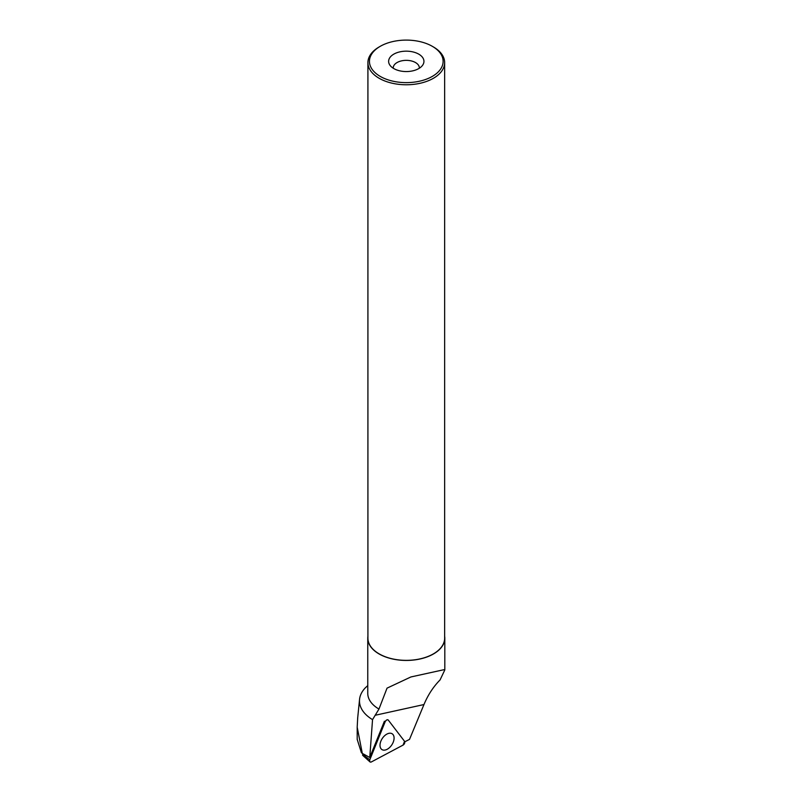 <?xml version="1.0" encoding="UTF-8"?>
<svg xmlns="http://www.w3.org/2000/svg" width="802" height="802" viewBox="0 0 802 802"><rect width="100%" height="100%" fill="white"/><g stroke="black" fill="none" stroke-linecap="round" stroke-linejoin="round"><path stroke-width="1.2" d="M369.963 761.88A2.436 1.484 123.1 0 0 371.436 761.9L403.025 745.118A2.436 1.484 123.1 0 0 404.559 741.329L388.308 720.116A2.436 1.484 123.1 0 0 387.957 719.835A2.436 1.484 123.1 0 0 385.15 721.79L369.812 759.775A2.436 1.484 123.1 0 0 369.963 761.88L362.755 755.404A0.942 0.571 -56.9 0 1 362.694 754.592L363.005 754.081M381.01 748.717A9.403 5.744 123.1 0 0 381.652 749.369A9.403 5.744 123.1 0 0 391.135 745.83A9.403 5.744 123.1 0 0 393.08 734.632A9.403 5.744 123.1 0 0 391.917 733.64A9.403 5.744 123.1 0 0 382.664 737.92A9.403 5.744 123.1 0 0 381.01 748.717M367.917 636.217A38.526 22.245 0 0 0 367.767 638.202L367.767 693.389A38.526 22.245 0 0 0 378.965 709.068L387.035 688.146L410.905 676.958L443.707 669.75L444.799 669.961L440.077 679.916C433.361 686.723 427.987 694.933 423.967 704.547L409.521 739.384L404.769 741.82M378.965 709.068L372.539 719.635L369.762 757.479L384.399 721.249L385.15 721.79M372.539 719.635A46.807 27.017 0 0 1 359.557 699.344A46.807 27.017 0 0 1 365.461 687.695L367.767 685.61M367.767 638.202A38.526 22.245 0 0 0 379.045 653.931A38.526 22.245 0 0 0 421.03 658.753A38.526 22.245 0 0 0 444.809 638.202A38.526 22.245 0 0 0 444.649 636.217M357.702 717.79L357.191 727.163L362.324 753.489L361.351 752.597L357.241 739.504M369.762 757.479L363.025 753.78M362.935 754.02L362.324 753.489M433.421 46.957L432.328 46.326L433.411 46.957A38.366 22.155 180 0 1 433.421 46.957A38.366 22.155 180 0 1 444.649 62.616L444.649 638.202A38.366 22.155 180 0 1 406.283 660.357A38.366 22.155 180 0 1 367.917 638.202L367.917 62.616A38.366 22.155 180 0 1 379.156 46.957L380.238 46.326A36.832 21.263 180 0 1 432.328 46.326L432.328 46.326A36.832 21.263 180 0 1 432.328 76.401A36.832 21.263 180 0 1 380.238 76.401A36.832 21.263 180 0 1 380.238 46.326M444.649 62.616A38.366 22.155 180 0 1 406.283 84.771A38.366 22.155 180 0 1 367.917 62.616M418.774 54.155A17.664 10.195 180 0 1 422.403 65.523A17.664 10.195 180 0 1 406.283 71.558A17.664 10.195 180 0 1 390.163 65.523A17.664 10.195 180 0 1 396.268 52.962A17.664 10.195 180 0 1 418.774 54.155M393.241 68.24A13.053 7.539 180 0 1 393.231 67.879A13.053 7.539 180 0 1 401.291 60.922A13.053 7.539 180 0 1 415.516 62.556A13.053 7.539 180 0 1 419.336 67.879A13.053 7.539 180 0 1 419.326 68.24M404.559 741.329L388.308 720.116C387.236 719.414 386.183 719.975 385.15 721.79L369.812 759.775C369.351 761.649 369.892 762.361 371.436 761.9L403.025 745.118L404.559 741.329M362.694 754.592L369.812 759.775M375.045 715.304L423.967 704.547M444.809 638.202L444.809 669.961M410.905 676.968L412.258 676.667M357.201 727.163L357.201 739.504M359.557 699.344L357.642 718.412"/></g></svg>
